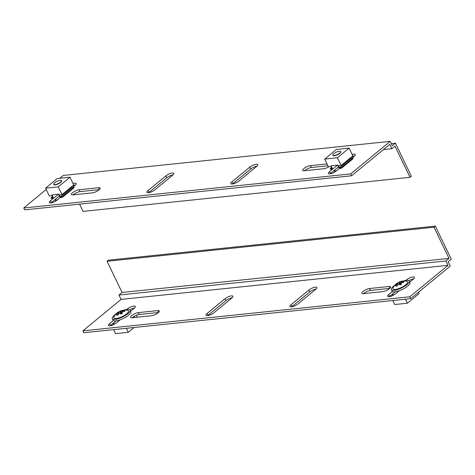 <?xml version="1.0" encoding="UTF-8"?>
<svg xmlns="http://www.w3.org/2000/svg" width="475" height="475" viewBox="0 0 475 475"><rect width="100%" height="100%" fill="white"/><g stroke="black" fill="none" stroke-linecap="round" stroke-linejoin="round"><path stroke-width="0.71" d="M114.249 324.306L113.614 322.976L116.173 320.868M112.605 323.736L113.424 323.647L113.84 324.514M113.145 324.841L113.757 324.336M113.632 329.62L115.567 333.646L128.256 332.322L134.134 327.483M137.346 317.193L136.414 315.258M132.952 317.65L135.209 315.798M128.256 332.322L126.32 328.296M115.959 314.058A9.856 2.927 -25.7 0 0 112.29 318.707L113.008 320.203A9.856 2.927 -25.7 0 0 115.853 320.904A9.856 2.927 -25.7 0 0 126.089 316.962A9.856 2.927 -25.7 0 0 130.773 311.653L130.055 310.157A9.856 2.927 -25.7 0 0 127.211 309.457A9.856 2.927 -25.7 0 0 124.129 310.128M112.29 318.707A9.856 2.927 -25.7 0 0 115.134 319.408A9.856 2.927 -25.7 0 0 125.37 315.465A9.856 2.927 -25.7 0 0 130.055 310.157M116.203 318.523A8.111 2.405 -25.7 0 0 125.75 314.539A8.111 2.405 -25.7 0 0 127.627 310.377A12.32 12.32 0 0 0 122.936 310.27A11.323 6.888 50.5 0 1 123.298 310.223A11.323 6.888 50.5 0 1 124.011 310.187A12.279 9.037 84 0 0 121.766 310.988A12.279 10.99 25.8 0 1 124.86 310.781A11.323 3.776 70.6 0 0 124.462 311.606A12.279 10.99 -154.2 0 0 121.368 311.82A12.279 1.947 61.4 0 1 122.58 313.156A11.323 10.664 124.7 0 0 120.793 314.129A12.279 1.947 -118.6 0 0 119.581 312.787A12.279 9.037 84 0 0 118.061 315.091A11.323 6.888 -129.5 0 0 117.349 315.121A11.323 6.888 -129.5 0 0 116.672 315.234A12.279 9.037 -96 0 1 118.198 312.936A12.279 10.99 -154.2 0 0 115.823 314.646A11.323 3.776 -109.4 0 1 116.221 313.821A12.279 10.99 25.8 0 1 118.596 312.105A12.279 1.947 -118.6 0 0 118.228 312.134A12.32 12.32 0 0 0 113.97 316.95A8.111 2.405 -25.7 0 0 116.203 318.523M118.4 312.081A11.323 10.664 -55.3 0 1 119.89 311.297A12.279 1.947 61.4 0 1 120.056 311.137A12.279 1.947 61.4 0 1 120.383 311.137A12.279 9.037 -96 0 1 122.235 310.412A12.279 9.037 -96 0 1 122.621 310.335A11.323 6.888 50.5 0 1 122.936 310.27M121.368 311.82L122.117 313.369M121.766 310.988L122.105 311.695M120.383 311.137L121.57 313.607L120.721 313.019L120.122 313.34M122.039 313.215L121.57 313.607M119.89 311.297L120.721 313.019M118.596 312.105L119.166 313.298M116.221 313.821L116.381 314.147M118.198 312.936L118.697 313.969M418.475 292.267L419.098 293.568L407.378 303.228L394.689 304.546L392.754 300.521M405.442 299.202L407.378 303.228M392.267 295.747L392.878 295.242M392.962 295.42L392.546 294.553L391.727 294.642M392.635 293.888L395.295 291.769M392.73 293.882L393.371 295.207M403.251 281.034A9.856 2.927 154.3 0 1 406.327 280.363A9.856 2.927 154.3 0 1 409.171 281.063L409.895 282.56A9.856 2.927 154.3 0 1 405.211 287.868A9.856 2.927 154.3 0 1 394.974 291.81A9.856 2.927 154.3 0 1 392.13 291.11L391.406 289.613A9.856 2.927 154.3 0 1 395.075 284.964M409.171 281.063A9.856 2.927 154.3 0 1 404.492 286.372A9.856 2.927 154.3 0 1 394.25 290.314A9.856 2.927 154.3 0 1 391.406 289.613M402.058 281.176A12.32 12.32 0 0 1 406.748 281.283A8.111 2.405 154.3 0 1 404.866 285.445A8.111 2.405 154.3 0 1 395.325 289.429A8.111 2.405 154.3 0 1 393.092 287.856A12.32 12.32 0 0 1 397.349 283.035A12.279 1.947 61.4 0 1 397.718 283.011A12.279 10.99 -154.2 0 0 395.343 284.727A11.323 3.776 70.6 0 0 394.945 285.552A12.279 10.99 25.8 0 1 397.314 283.842A12.279 9.037 84 0 0 395.794 286.14A11.323 6.888 50.5 0 1 396.471 286.027A11.323 6.888 50.5 0 1 397.183 285.998A12.279 9.037 -96 0 1 398.703 283.694A12.279 1.947 61.4 0 1 399.914 285.036A11.323 10.664 -55.3 0 1 401.702 284.062A12.279 1.947 -118.6 0 0 400.49 282.726A12.279 10.99 25.8 0 1 403.584 282.512A11.323 3.776 -109.4 0 1 403.982 281.681A12.279 10.99 -154.2 0 0 400.888 281.895A12.279 9.037 -96 0 1 403.133 281.093A11.323 6.888 -129.5 0 0 402.42 281.129A11.323 6.888 -129.5 0 0 402.058 281.176A11.323 6.888 -129.5 0 0 401.743 281.242A12.279 9.037 84 0 0 401.351 281.319A12.279 9.037 84 0 0 399.499 282.043A12.279 1.947 -118.6 0 0 399.178 282.037A12.279 1.947 -118.6 0 0 399.012 282.203A11.323 10.664 124.7 0 0 397.522 282.981M397.314 283.842L397.812 284.875M395.343 284.727L395.503 285.053M397.718 283.011L398.287 284.204M399.012 282.203L399.837 283.919L400.692 284.513L401.161 284.121M399.243 284.246L399.837 283.919M399.499 282.043L400.692 284.513M400.888 281.895L401.227 282.601M400.49 282.726L401.233 284.276M151.567 315.715A5.077 1.508 -25.7 0 0 158.086 312.793A5.077 1.508 -25.7 0 0 159.244 310.953A5.077 1.508 -25.7 0 0 157.783 310.591L138.261 312.627A5.077 1.508 -25.7 0 0 132.994 314.658A5.077 1.508 -25.7 0 0 130.583 317.389A5.077 1.508 -25.7 0 0 132.044 317.745L151.567 315.715M382.862 291.603A5.077 1.508 -25.7 0 0 389.387 288.687A5.077 1.508 -25.7 0 0 390.545 286.841A5.077 1.508 -25.7 0 0 389.078 286.484L369.562 288.515A5.077 1.508 -25.7 0 0 364.289 290.546A5.077 1.508 -25.7 0 0 361.879 293.277A5.077 1.508 -25.7 0 0 363.345 293.639L382.862 291.603M409.824 296.78L410.727 298.65L450.241 266.095L448.145 261.731L451.25 259.172L435.343 226.118L434.008 227.21L449.017 258.4L445.912 260.959L448.008 265.323L409.824 296.78L82.882 330.855L83.784 332.732L410.727 298.65M231.782 298.086A5.077 1.508 -25.7 0 0 232.94 296.24A5.077 1.508 -25.7 0 0 229.722 296.275A5.077 1.508 -25.7 0 0 224.948 298.799L207.189 313.429A5.077 1.508 -25.7 0 0 206.031 315.269A5.077 1.508 -25.7 0 0 209.249 315.234A5.077 1.508 -25.7 0 0 214.023 312.716L231.782 298.086M315.715 289.334A5.077 1.508 -25.7 0 0 316.867 287.494A5.077 1.508 -25.7 0 0 313.654 287.529A5.077 1.508 -25.7 0 0 308.881 290.047L291.122 304.677A5.077 1.508 -25.7 0 0 289.964 306.523A5.077 1.508 -25.7 0 0 293.182 306.488A5.077 1.508 -25.7 0 0 297.95 303.964L315.715 289.334M392.415 291.454L388.716 294.506A5.077 1.508 -25.7 0 0 387.558 296.353A5.077 1.508 -25.7 0 0 390.777 296.317A5.077 1.508 -25.7 0 0 395.544 293.793L399.249 290.742M409.693 282.144L413.309 279.163A5.077 1.508 -25.7 0 0 414.461 277.323A5.077 1.508 -25.7 0 0 411.249 277.358A5.077 1.508 -25.7 0 0 406.475 279.876L405.798 280.434M113.299 320.554L109.594 323.6A5.077 1.508 -25.7 0 0 108.437 325.446A5.077 1.508 -25.7 0 0 111.655 325.411A5.077 1.508 -25.7 0 0 116.428 322.887L120.127 319.841M130.572 311.238L134.188 308.257A5.077 1.508 -25.7 0 0 135.345 306.417A5.077 1.508 -25.7 0 0 132.127 306.452A5.077 1.508 -25.7 0 0 127.353 308.97L126.683 309.528M435.343 226.118L108.401 260.193L107.065 261.292L122.075 292.475L118.97 295.04L121.072 299.404L448.008 265.323M121.072 299.404L82.882 330.855M118.97 295.04L445.912 260.959M122.075 292.475L449.017 258.4M107.065 261.292L434.008 227.21M132.287 317.722A5.077 1.508 154.3 0 1 139.163 314.497L158.442 312.491M363.583 293.609A5.077 1.508 154.3 0 1 370.464 290.385L389.738 288.378M207.747 315.602A5.077 1.508 154.3 0 1 208.092 315.299L225.851 300.669A5.077 1.508 154.3 0 1 232.127 297.783M291.674 306.85A5.077 1.508 154.3 0 1 292.018 306.553L309.783 291.923A5.077 1.508 154.3 0 1 316.059 289.038M389.268 296.679A5.077 1.508 154.3 0 1 389.613 296.376L395.194 291.787M408.874 280.713A5.077 1.508 154.3 0 1 413.654 278.861M110.153 325.773A5.077 1.508 154.3 0 1 110.497 325.47L116.072 320.88M129.752 309.807A5.077 1.508 154.3 0 1 134.532 307.96M332.856 155.248L332.975 155.497A4.346 1.288 -25.7 0 0 335.73 155.467A4.346 1.288 -25.7 0 0 339.821 153.306A4.346 1.288 -25.7 0 0 340.812 151.727L340.694 151.477A4.346 1.288 154.3 0 1 338.628 153.817A4.346 1.288 154.3 0 1 334.109 155.557A4.346 1.288 154.3 0 1 332.856 155.248A4.346 1.288 154.3 0 1 334.923 152.908A4.346 1.288 154.3 0 1 339.441 151.169A4.346 1.288 154.3 0 1 340.694 151.477M341.531 168.215L341.228 167.592L339.524 167.77L338.562 165.775L341.098 165.514L337.375 157.777L324.692 159.101L328.409 166.832L330.95 166.571L331.912 168.566L330.202 168.744L330.505 169.367L332.696 169.136L331.075 165.769L337.713 165.08L339.334 168.447L341.531 168.215L353.252 158.561L352.955 157.938L351.245 158.116L350.912 157.427M341.228 167.592L352.955 157.938M339.524 167.77L351.245 158.116M341.098 165.514L352.824 155.853L349.101 148.123L336.413 149.447L324.692 159.101M337.375 157.777L349.101 148.123M330.202 168.744L331.485 167.687M332.696 169.136L337.6 165.104L338.859 167.723A4.346 1.288 154.3 0 0 339.091 167.936M336.526 170.828A9.856 2.927 154.3 0 1 334.186 170.454M334.917 171.962A9.856 2.927 154.3 0 1 334.614 171.606L334.097 170.531M61.572 180.571L61.691 180.821A4.346 1.288 154.3 0 1 60.705 182.4A4.346 1.288 154.3 0 1 56.614 184.561A4.346 1.288 154.3 0 1 53.853 184.591L53.734 184.342A4.346 1.288 -25.7 0 0 54.993 184.65A4.346 1.288 -25.7 0 0 59.506 182.911A4.346 1.288 -25.7 0 0 61.572 180.571A4.346 1.288 -25.7 0 0 60.319 180.263A4.346 1.288 -25.7 0 0 55.801 182.002A4.346 1.288 -25.7 0 0 53.734 184.342M53.58 198.235L51.383 198.461L51.08 197.838L52.79 197.659L51.828 195.664L49.293 195.932L45.57 188.195L58.259 186.871L61.982 194.607L59.44 194.869L60.402 196.87L62.112 196.692L62.409 197.315L60.212 197.541L58.591 194.174L51.959 194.863L53.58 198.235L58.478 194.198L59.737 196.816A4.346 1.288 -25.7 0 0 59.969 197.03M51.08 197.838L52.369 196.781M45.57 188.195L57.291 178.541L69.979 177.217L73.702 184.953L61.982 194.607M58.259 186.871L69.979 177.217M71.79 186.521L72.123 187.209L73.833 187.031L74.13 187.655L62.409 197.315M60.402 196.87L72.123 187.209M62.112 196.692L73.833 187.031M55.064 199.553A9.856 2.927 -25.7 0 0 57.404 199.928M54.975 199.625L55.498 200.705A9.856 2.927 -25.7 0 0 55.795 201.056M327.008 163.917L310.43 165.644A5.077 1.508 -25.7 0 0 303.905 168.56A5.077 1.508 -25.7 0 0 302.747 170.406A5.077 1.508 -25.7 0 0 304.214 170.768L323.73 168.732A5.077 1.508 -25.7 0 0 328.86 166.784M304.451 170.739A5.077 1.508 154.3 0 1 304.802 170.436A5.077 1.508 154.3 0 1 311.327 167.515L327.91 165.787M72.604 192.672A5.077 1.508 -25.7 0 0 71.446 194.518A5.077 1.508 -25.7 0 0 72.912 194.875L92.429 192.844A5.077 1.508 -25.7 0 0 97.702 190.813A5.077 1.508 -25.7 0 0 100.112 188.082A5.077 1.508 -25.7 0 0 98.646 187.72L79.129 189.757A5.077 1.508 -25.7 0 0 72.604 192.672M73.156 194.851A5.077 1.508 154.3 0 1 73.506 194.542A5.077 1.508 154.3 0 1 80.032 191.627L99.305 189.62M351.589 175.78L350.692 173.909L390.207 141.354L392.308 145.724L395.42 143.159L411.326 176.219L409.996 177.317L394.986 146.128L391.881 148.693L389.779 144.323L351.589 175.78L24.653 209.861L23.75 207.985L46.194 189.495M350.692 173.909L23.75 207.985M232.542 183.979A5.077 1.508 154.3 0 1 232.887 183.683L250.646 169.053A5.077 1.508 154.3 0 1 256.922 166.167M148.61 192.731A5.077 1.508 154.3 0 1 148.954 192.428L166.719 177.798A5.077 1.508 154.3 0 1 172.995 174.913M51.015 202.902A5.077 1.508 154.3 0 1 51.359 202.599L59.357 196.021M72.402 186.022A5.077 1.508 154.3 0 1 75.4 185.09M330.137 173.808A5.077 1.508 154.3 0 1 330.481 173.506L338.473 166.921M351.524 156.928A5.077 1.508 154.3 0 1 354.516 155.99M391.881 148.693L383.402 149.572M409.996 177.317L83.054 211.393L79.562 204.137M74.997 194.661L74.575 193.77M395.42 143.159L391.287 143.593M390.207 141.354L63.27 175.435L59.82 178.273M256.577 166.464A5.077 1.508 -25.7 0 0 257.735 164.623A5.077 1.508 -25.7 0 0 254.523 164.659A5.077 1.508 -25.7 0 0 249.749 167.176L231.984 181.806A5.077 1.508 -25.7 0 0 230.832 183.653A5.077 1.508 -25.7 0 0 234.044 183.617A5.077 1.508 -25.7 0 0 238.818 181.094L256.577 166.464M172.651 175.216A5.077 1.508 -25.7 0 0 173.803 173.369A5.077 1.508 -25.7 0 0 170.59 173.405A5.077 1.508 -25.7 0 0 165.817 175.928L148.058 190.558A5.077 1.508 -25.7 0 0 146.9 192.405A5.077 1.508 -25.7 0 0 150.112 192.363A5.077 1.508 -25.7 0 0 154.886 189.846L172.651 175.216M53.479 198.241L50.463 200.729A5.077 1.508 -25.7 0 0 49.305 202.576A5.077 1.508 -25.7 0 0 52.517 202.54A5.077 1.508 -25.7 0 0 57.291 200.017L60.313 197.529M72.942 187.126L75.056 185.387A5.077 1.508 -25.7 0 0 76.208 183.546A5.077 1.508 -25.7 0 0 73.037 183.57M332.601 169.148L329.579 171.635A5.077 1.508 -25.7 0 0 328.427 173.482A5.077 1.508 -25.7 0 0 331.639 173.446A5.077 1.508 -25.7 0 0 336.413 170.923L339.435 168.435M352.064 158.033L354.172 156.293A5.077 1.508 -25.7 0 0 355.33 154.452A5.077 1.508 -25.7 0 0 352.153 154.47M109.594 323.6L110.497 325.47M127.353 308.97L127.573 309.427M388.716 294.506L389.613 296.376M406.475 279.876L406.695 280.333M308.881 290.047L309.783 291.923M291.122 304.677L292.018 306.553M224.948 298.799L225.851 300.669M207.189 313.429L208.092 315.299M369.562 288.515L370.464 290.385M389.078 286.484L389.91 288.212M138.261 312.627L139.163 314.497M157.783 310.591L158.614 312.318M330.481 173.506L329.579 171.635M51.359 202.599L50.463 200.729M166.719 177.798L165.817 175.928M148.954 192.428L148.058 190.558M250.646 169.053L249.749 167.176M232.887 183.683L231.984 181.806M99.477 189.448L98.646 187.72M80.032 191.627L79.129 189.757M311.327 167.515L310.43 165.644M122.235 310.412A12.32 12.32 0 0 0 120.056 311.137M119.284 320.536L119.112 320.18M401.351 281.319A12.32 12.32 0 0 0 399.178 282.037M398.4 291.442L398.228 291.086"/></g></svg>
